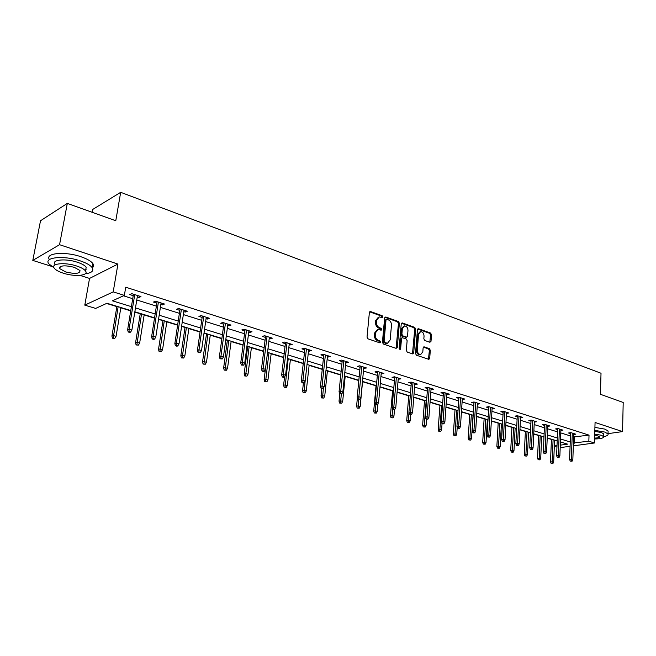 <?xml version="1.0" encoding="UTF-8"?>
<svg xmlns="http://www.w3.org/2000/svg" width="656" height="656" viewBox="0 0 656 656"><rect width="100%" height="100%" fill="white"/><g stroke="black" fill="none" stroke-linecap="round" stroke-linejoin="round"><path stroke-width="0.98" d="M382.907 316.938L382.235 315.725L370.607 311.559L369.377 312.518L367.032 337.102L368.016 338.857L379.75 342.817L380.603 342.129L379.931 340.907L378.422 340.398C376.314 339.414 375.273 337.553 375.306 334.831L375.494 332.789L378.176 329.492L381.177 330.206L381.759 329.484L381.087 328.271L379.586 327.746C377.487 326.745 376.454 324.892 376.487 322.186L376.675 320.153L379.299 316.914L382.341 317.643L382.907 316.938M381.89 317.545L381.3 316.012L369.631 311.83M379.562 342.76L378.988 341.169L377.479 340.661L378.422 340.398M380.726 330.107L380.152 328.541L378.651 328.025L379.586 327.746M429.893 342.276L431.008 341.317L431.517 334.724L430.607 333.059L418.585 328.754L417.454 329.697L415.519 353.535L416.445 355.224L428.901 359.365L429.696 358.34L430.311 350.304L429.401 348.639L423.915 346.811L423.128 347.819L422.817 351.821L420.676 354.552C418.544 354.289 417.421 352.756 417.298 349.935L418.569 334.257L420.652 331.6C422.792 331.846 423.924 333.379 424.047 336.2L423.842 338.799L424.76 340.472L429.893 342.276M573.639 436.945L589.031 435.133L588.834 441.226L594.451 442.989L573.328 445.842M67.314 203.401L59.557 244.696L32.8 260.407L40.516 220.752L67.314 203.401L115.776 220.752L120.688 192.323L601.019 373.248L600.412 394.297L623.2 402.456L622.552 431.591L595.066 422.464L594.451 442.989M79.893 275.364L89.536 278.423L117.924 264.073L59.557 244.696M117.924 264.073L113.201 291.887L124.361 295.389L112.414 300.809L131.413 306.664M589.031 435.133L125.722 287.213L124.361 295.389M399.389 323.244L398.446 321.538L385.835 317.012L384.629 317.971L382.415 342.317L383.383 344.047L396.117 348.352L397.306 347.36L399.389 323.244L398.454 323.515L397.511 321.809L384.883 317.291M402.407 322.957L414.723 327.369L415.65 329.058L413.698 352.92L412.886 353.945L407.253 352.116L406.318 350.419L407.138 340.653L406.195 338.955L402.308 337.684L401.497 338.701L400.627 348.902L400.045 349.623L399.135 348.402L401.242 323.908L402.407 322.957L401.488 323.219M608.022 433.649L622.552 431.591M120.688 192.323L92.57 209.535L92.078 212.265M123.467 295.799L132.717 298.701M136.768 299.972L156.399 306.122M160.4 307.377L179.383 313.33M183.352 314.577L201.72 320.333M205.648 321.563L223.425 327.139M227.312 328.361L244.532 333.756M248.378 334.962L265.065 340.193M268.87 341.391L285.04 346.458M288.804 347.639L304.482 352.551M308.213 353.723L323.416 358.488M327.106 359.652L341.858 364.277M345.515 365.417L359.824 369.91M363.449 371.042L377.348 375.396M380.931 376.528L394.42 380.759M397.979 381.866L411.082 385.974M414.6 387.081L427.335 391.074M430.82 392.165L443.194 396.044M446.646 397.134L458.683 400.906M462.103 401.972L473.804 405.646M477.191 406.704L488.572 410.279M491.926 411.328L503.004 414.797M506.334 415.847L517.108 419.225M520.405 420.258L530.893 423.546M534.164 424.571L544.373 427.769M547.612 428.786L557.559 431.902M560.773 432.911L570.458 435.953M137.26 296.947L138.941 297.48L140.966 296.586L131.741 293.667L129.732 294.569L133.217 295.667M160.868 304.392L162.409 304.884L164.476 304.023L155.513 301.186L153.471 302.055L156.866 303.129M183.787 311.625L185.205 312.076L187.304 311.247L178.596 308.492L176.513 309.329L179.826 310.378M206.058 318.652L207.345 319.062L209.477 318.267L201.023 315.593L198.907 316.397L202.138 317.414M227.706 325.483L228.87 325.852L231.035 325.089L222.819 322.49L220.662 323.26L223.819 324.261M248.747 332.125L249.805 332.453L251.994 331.723L243.999 329.197L241.826 329.935L244.909 330.911M269.214 338.578L270.165 338.881L272.379 338.176L264.606 335.716L262.4 336.43L265.409 337.381M289.132 344.867L292.223 344.457L284.655 342.063L282.424 342.752L285.368 343.678M308.517 350.985L311.534 350.566L304.163 348.238L301.916 348.894L304.794 349.804M327.401 356.938L330.337 356.52L323.162 354.248L320.891 354.888L323.703 355.773M345.786 362.743L348.656 362.317L341.669 360.103L339.373 360.718L342.129 361.587M363.703 368.393L366.507 367.967L359.701 365.81L357.389 366.401L360.087 367.253M381.169 373.904L383.908 373.469L377.266 371.37L374.945 371.944L377.585 372.772M398.2 379.275L400.873 378.84L394.404 376.79L392.067 377.339L394.65 378.159M414.805 384.514L417.429 384.08L411.107 382.079L408.762 382.612L411.287 383.407M431.017 389.631L433.575 389.188L427.409 387.237L425.047 387.753L427.532 388.532M446.826 394.625L449.335 394.174L443.317 392.272L440.947 392.764L443.374 393.534M462.267 399.496L464.719 399.045L458.847 397.183L456.469 397.659L458.847 398.413M477.429 403.071L477.355 404.252L479.749 403.801L474.009 401.989L471.623 402.448L473.96 403.178M492.074 408.877L494.427 408.442L488.818 406.671L486.424 407.114L488.72 407.835M506.465 413.387L508.761 412.985L503.291 411.255L500.889 411.681L503.136 412.386M520.528 417.798L522.783 417.421L517.428 415.724L515.026 416.134L517.231 416.831M534.279 422.111L536.485 421.759L531.245 420.102L528.843 420.496L531.007 421.177M547.719 426.334L549.884 425.998L544.767 424.375L542.348 424.76L544.48 425.432M560.872 430.467L562.987 430.147L557.977 428.557L555.566 428.926L557.649 429.59M573.729 434.502L575.804 434.198L570.909 432.648L568.49 433.009L570.54 433.657M106.559 303.466L116.866 306.614M120.819 307.828L130.733 310.854M134.8 312.1L140.236 313.757M144.148 314.954L154.513 318.119M158.539 319.357L162.942 320.694M166.813 321.883L177.612 325.179M181.597 326.401L185.008 327.442M188.846 328.615L200.047 332.043M203.991 333.24L206.476 334.002M210.273 335.167L221.851 338.701M225.754 339.898L227.353 340.382M231.117 341.53L243.048 345.179M246.91 346.36L247.681 346.598M251.396 347.737L263.663 351.485M271.149 353.773L283.72 357.61M290.387 359.652L303.244 363.58M309.124 365.376L322.252 369.385M327.385 370.96L340.759 375.043M345.195 376.405L358.799 380.562M362.555 381.71L376.019 385.826M379.98 387.032L392.583 390.886M397.085 392.263L408.745 395.822M413.772 397.364L424.53 400.652M430.049 402.333L439.946 405.359M445.932 407.187L455.01 409.967M461.43 411.927L469.729 414.461M476.576 416.552L484.112 418.856M487.375 419.856L487.99 420.045M491.36 421.078L498.175 423.161M501.405 424.145L502.463 424.473M505.801 425.49L511.934 427.359M515.132 428.343L516.608 428.794M519.921 429.803L525.39 431.476M528.564 432.443L530.442 433.017M533.722 434.018L538.551 435.502M541.7 436.461L543.963 437.15M547.211 438.142L551.434 439.438M556.952 447.08L554.32 446.293M130.782 310.542L106.985 303.269L95.661 308.41L84.796 305.147L113.201 291.887M89.536 278.423L84.796 305.147M32.8 260.407L51.537 266.361M570.08 446.285L560.191 447.622M573.426 442.964L588.834 441.226M135.48 307.918L155.16 313.986M159.187 315.224L178.227 321.096M182.204 322.326L200.621 328.008M204.557 329.222L222.392 334.716M226.287 335.921L243.556 341.243M247.419 342.432L264.147 347.59M267.96 348.771L284.171 353.773M287.951 354.937L303.671 359.783M307.41 360.931L322.654 365.638M326.352 366.778L341.136 371.337M344.81 372.469L359.152 376.888M362.784 378.012L376.708 382.309M380.308 383.416L393.83 387.581M397.397 388.68L410.525 392.731M414.059 393.821L426.818 397.757M430.311 398.832L442.718 402.661M446.178 403.727L458.232 407.442M461.66 408.499L473.386 412.116M476.789 413.165L488.187 416.683M491.557 417.716L502.652 421.136M505.989 422.169L516.78 425.498M520.085 426.515L530.597 429.754M533.869 430.771L544.103 433.919M547.35 434.92L557.313 437.995M560.536 438.987L570.236 441.98M560.29 445.153L567.612 444.145L560.421 441.947M557.198 440.955L547.227 437.905M543.972 436.912L533.73 433.78M530.45 432.78L519.937 429.565M516.625 428.548L505.817 425.244M502.48 424.227L491.377 420.824M488.007 419.799L476.584 416.306M473.189 415.264L461.447 411.673M458.019 410.623L445.949 406.933M442.48 405.875L430.065 402.079M426.564 401.005L413.788 397.101M410.262 396.019L397.11 392.001M393.543 390.91L380.004 386.769M376.405 385.662L362.465 381.398M358.824 380.291L344.457 375.896M340.792 374.773L325.983 370.246M322.276 369.115L307.016 364.441L304.13 390.353L306.286 390.968L309.156 365.097M303.269 363.301L287.533 358.488M283.753 357.331L267.517 352.362M263.696 351.198L246.943 346.073M243.081 344.892L225.795 339.603M221.892 338.406L204.032 332.945M200.088 331.739L181.638 326.098M177.653 324.884L158.588 319.046M154.562 317.816L134.849 311.789M554.328 445.973L557.01 445.604M574.492 437.216L574.279 443.226M138.941 297.48L139.179 296.02M162.409 304.884L162.631 303.441M185.205 312.076L185.41 310.649M207.345 319.062L207.55 317.66M228.87 325.852L229.059 324.466M249.805 332.453L249.985 331.083M270.165 338.881L270.329 337.528M289.985 345.13L290.141 343.793M309.271 351.222L309.419 349.894M328.057 357.143L328.197 355.839M346.36 362.924L346.491 361.628M364.195 368.549L364.318 367.27M381.579 374.035L381.694 372.772M398.536 379.381L398.643 378.135M415.076 384.605L415.174 383.366M431.213 389.697L431.304 388.467M446.957 394.666L447.048 393.452M462.341 399.512L462.414 398.315M378.397 317.184L375.74 320.431L376.675 320.153M378.651 328.025C376.552 327.016 375.519 325.171 375.552 322.465L375.74 320.431M377.298 329.747L374.56 333.051L375.494 332.789M377.479 340.661C375.38 339.677 374.338 337.824 374.371 335.101L374.56 333.051M396.085 348.344L398.454 323.515M386.851 319.316L386.007 319.989L384.08 341.341L384.752 342.547L387.499 343.227L390.172 339.923L391.46 325.384C391.493 322.711 390.468 320.874 388.409 319.874L386.851 319.316M386.384 319.341L385.072 320.267L386.007 319.989M387.384 343.26L383.817 342.809L383.137 341.596L385.072 320.267M401.48 323.236L413.78 327.631L414.723 327.369M412.485 353.879L414.707 329.32L413.78 327.631M402.062 337.75L400.554 338.955L399.676 349.156L400.627 348.902M407.983 330.575C407.86 327.713 406.695 326.155 404.49 325.909L402.366 328.59L401.89 334.158L402.825 335.856L406.712 337.135L407.515 336.126L407.983 330.575M403.817 326.098L401.423 328.853L402.366 328.59M406.015 337.323L401.882 336.118L400.947 334.421L401.423 328.853M420.02 331.772L417.618 334.519L418.569 334.257M420.316 354.642L419.725 354.789C417.593 354.535 416.47 352.994 416.355 350.181L417.618 334.519M428.483 359.291L429.36 350.542L428.45 348.885L423.374 347.131M429.819 342.252L430.566 334.978L429.664 333.322L417.683 329.033M112.496 338.217L114.8 338.357L112.496 338.217L111.922 336.085L113.308 335.536L116.071 336.331L120.876 307.516M113.258 337.914L118.137 306.68M111.922 336.085L116.924 306.303M116.071 336.331L114.8 338.357M133.455 294.208L127.625 329.812L129.076 329.23L134.734 294.61M129.027 331.674L128.223 331.993L129.781 332.444L130.585 332.125L129.027 331.674L129.076 329.23L131.881 330.058L137.498 295.487M127.625 329.812L128.223 331.993M130.585 332.125L131.881 330.058M85.239 273.79C91.692 272.929 94.021 270.912 92.225 267.738C90.405 265.229 86.338 262.917 80.024 260.793C63.796 255.2 43.444 257.275 48.782 263.794L54.022 267.837M92.291 267.837C93.783 266.705 93.997 265.319 92.939 263.687C91.127 261.154 87.068 258.825 80.77 256.685C64.739 251.117 44.518 253.109 49.446 259.596M59.942 267.943L59.483 267.73M54.907 264.409C51.102 259.719 65.698 258.243 77.359 262.236C81.918 263.761 84.862 265.434 86.19 267.246L85.649 270.272M76.67 266.008C65.001 262.031 50.389 263.482 54.21 268.14C55.621 269.993 58.646 271.674 63.296 273.183C74.825 277.012 89.175 275.659 85.518 270.985C84.189 269.181 81.237 267.525 76.67 266.008M65.633 271.928C75.325 274.208 80.106 273.732 79.983 270.518L74.251 267.304C64.46 264.991 59.647 265.45 59.803 268.689L65.633 271.928M85.723 269.829L86.215 269.772M603.684 436.65C607.054 435.986 608.497 435.084 608.014 433.944L604.775 432.058L594.828 430.369M608.071 431.91L608.096 431.008L604.857 429.106L594.918 427.409M594.795 431.377L601.396 432.542L603.741 433.911L603.725 434.551M594.574 438.979C600.814 438.872 603.848 438.085 603.668 436.609L601.322 435.256L594.713 434.092M594.598 438.093C598.215 437.954 599.937 437.445 599.764 436.568L594.689 435.01M136.128 344.966L138.408 345.105L136.128 344.966L135.554 342.858L136.965 342.334L139.646 343.104L144.197 314.65M136.915 344.679L141.54 313.839M135.554 342.858L140.286 313.453M139.646 343.104L138.408 345.105M159.096 351.526L161.343 351.657L159.096 351.526L158.506 349.443L159.949 348.935L162.557 349.681L166.854 321.579M159.9 351.247L164.279 320.792M158.506 349.443L162.983 320.39M162.557 349.681L161.343 351.657M157.087 301.686L151.585 336.84L153.061 336.282L158.408 302.104M153.012 338.685L152.192 338.988L153.701 339.431L154.529 339.127L153.012 338.685L153.061 336.282L155.784 337.086L161.089 302.957M151.585 336.84L152.192 338.988M154.529 339.127L155.784 337.086M180.039 308.951L174.849 343.662L176.349 343.129L181.392 309.378M176.292 345.491L175.455 345.786L176.923 346.22L177.768 345.925L176.292 345.491L176.349 343.129L178.998 343.908L184 310.206M174.849 343.662L175.455 345.786M177.768 345.925L178.998 343.908M181.417 357.897L183.639 358.028L181.417 357.897L180.818 355.839L182.286 355.347L184.82 356.077L188.887 328.32M182.229 357.627L186.378 327.549M180.818 355.839L185.058 327.147M184.82 356.077L183.639 358.028M203.114 364.088L205.312 364.228L203.114 364.088L202.515 362.055L204 361.587L206.468 362.301L210.314 334.872M203.942 363.834L207.87 334.117M202.515 362.055L206.517 333.707M206.468 362.301L205.312 364.228M224.221 370.115L226.394 370.246L224.221 370.115L223.614 368.106L225.123 367.655L227.525 368.344L231.15 341.243M225.057 369.869L228.78 340.513M223.614 368.106L227.394 340.095M227.525 368.344L226.394 370.246M202.343 316.012L197.44 350.288L198.973 349.779L203.721 316.446M198.907 352.108L198.055 352.387L200.334 352.526L198.907 352.108L198.973 349.779L201.54 350.534L206.263 317.25M197.44 350.288L198.055 352.387M200.334 352.526L201.54 350.534M224.016 322.867L219.391 356.725L220.941 356.233L225.426 323.318M220.875 358.529L220.014 358.799L222.261 358.939L220.875 358.529L220.941 356.233L223.442 356.971L227.894 324.097M219.391 356.725L220.014 358.799M222.261 358.939L223.442 356.971M245.082 329.533L240.727 362.989L242.302 362.514L246.525 329.993M242.236 364.777L241.359 365.039L243.581 365.171L242.236 364.777L242.302 362.514L244.729 363.227L248.927 330.755M240.727 362.989L241.359 365.039M243.581 365.171L244.729 363.227M265.582 336.02L261.473 369.074L263.072 368.623L267.049 336.487M262.999 370.853L262.113 371.099L263.417 371.485L264.311 371.23L262.999 370.853L263.072 368.623L265.434 369.312L269.386 337.225M261.473 369.074L262.113 371.099M264.311 371.23L265.434 369.312M285.524 342.334L281.662 374.994L283.277 374.56L287.025 342.809M283.195 376.757L282.301 376.995L283.572 377.372L284.474 377.126L283.195 376.757L283.277 374.56L285.573 375.232L289.288 343.523M281.662 374.994L282.301 376.995M284.474 377.126L285.573 375.232M304.942 348.484L301.301 380.759L302.933 380.341L306.459 348.959M302.851 382.505L301.949 382.735L303.187 383.096L304.097 382.866L302.851 382.505L302.933 380.341L305.171 380.997L308.664 349.656M301.301 380.759L301.949 382.735M304.097 382.866L305.171 380.997M323.851 354.461L320.431 386.368L322.071 385.966L325.384 354.945M321.989 388.098L321.071 388.319L323.203 388.459L321.989 388.098L322.071 385.966L324.253 386.605L327.533 355.634M320.431 386.368L321.071 388.319M323.203 388.459L324.253 386.605M342.26 360.292L339.054 391.829L340.71 391.443L343.818 360.784M340.628 393.551L339.701 393.764L341.801 393.895L340.628 393.551L340.71 391.443L342.834 392.067L345.917 361.448M339.054 391.829L339.701 393.764M341.801 393.895L342.834 392.067M360.21 365.966L357.2 397.151L358.873 396.782L361.784 366.466M358.775 398.856L357.848 399.061L359.923 399.192L358.775 398.856L358.873 396.782L360.931 397.388L363.826 367.114M357.2 397.151L357.848 399.061M359.923 399.192L360.931 397.388M377.7 371.509L374.879 402.341L376.56 401.98L379.291 372.009M376.47 404.03L375.535 404.227L376.651 404.555L377.585 404.358L376.47 404.03L376.56 401.98L378.578 402.571L381.284 372.641M374.879 402.341L375.535 404.227M377.585 404.358L378.578 402.571M394.756 376.905L392.116 407.392L393.813 407.056L396.363 377.413M393.715 409.073L392.772 409.262L393.862 409.582L394.805 409.393L393.715 409.073L393.813 407.056L395.773 407.63L398.307 378.028M392.116 407.392L392.772 409.262M394.805 409.393L395.773 407.63M411.394 382.169L408.926 412.329L410.631 411.993L413.009 382.678M410.533 413.993L409.582 414.174L411.591 414.305L410.533 413.993L410.631 411.993L412.542 412.558L414.904 383.284M408.926 412.329L409.582 414.174M411.591 414.305L412.542 412.558M427.622 387.302L425.326 417.134L427.04 416.822L429.254 387.819M426.933 418.79L425.982 418.963L427.023 419.266L427.974 419.094L426.933 418.79L427.04 416.822L428.901 417.372L431.107 388.409M425.326 417.134L425.982 418.963M427.974 419.094L428.901 417.372M443.464 392.321L441.324 421.833L443.046 421.521L445.112 392.837M442.939 423.473L441.988 423.637L442.997 423.94L443.956 423.768L442.939 423.473L443.046 421.521L444.866 422.062L446.916 393.411M441.324 421.833L441.988 423.637M443.956 423.768L444.866 422.062M458.929 397.216L456.945 426.408L458.667 426.121L460.586 397.741M458.56 428.04L457.601 428.204L459.553 428.327L458.56 428.04L458.667 426.121L460.446 426.638L462.349 398.299M456.945 426.408L457.601 428.204M459.553 428.327L460.446 426.638M474.034 401.997L472.189 430.885L473.919 430.598L475.698 402.522M473.812 432.501L472.853 432.657L473.812 432.935L474.78 432.78L473.812 432.501L473.919 430.598L475.657 431.115L477.42 403.063M472.189 430.885L472.853 432.657M474.78 432.78L475.657 431.115M488.786 406.679L487.08 435.256L488.818 434.977L490.458 407.196M488.704 436.855L487.744 437.003L489.647 437.134L488.704 436.855L488.818 434.977L490.516 435.477L492.139 407.72M487.08 435.256L487.744 437.003M489.647 437.134L490.516 435.477M503.201 411.271L501.627 439.52L503.365 439.258L504.882 411.755M503.259 441.111L502.291 441.258L504.177 441.381L503.259 441.111L503.365 439.258L505.03 439.741L506.522 412.28M501.627 439.52L502.291 441.258M504.177 441.381L505.03 439.741M517.281 415.748L515.846 443.694L517.584 443.44L518.978 416.216M517.477 445.268L516.51 445.408L518.371 445.531L517.477 445.268L517.584 443.44L519.208 443.915L520.585 416.724M515.846 443.694L516.51 445.408M518.371 445.531L519.208 443.915M244.754 375.978L246.902 376.109L244.754 375.978L244.147 373.994L245.672 373.559L248.009 374.232L251.437 347.442M245.606 375.74L249.124 346.737M244.147 373.994L247.714 346.311M248.009 374.232L246.902 376.109M264.745 381.685L266.869 381.817L264.745 381.685L264.13 379.726L265.68 379.307L267.951 379.955L271.182 353.486M265.606 381.456L268.935 352.797M264.13 379.726L265.409 369.353M267.951 379.955L266.869 381.817M284.212 387.245L286.311 387.376L284.212 387.245L283.589 385.302L285.155 384.9L287.369 385.539L290.419 359.365M285.081 387.024L288.222 358.701M283.589 385.302L284.573 376.954M287.369 385.539L286.311 387.376M303.17 392.657L305.245 392.788L303.17 392.657L302.547 390.738L303.408 383.038M302.547 390.738L304.13 390.353L304.048 392.444M306.286 390.968L305.245 392.788M321.645 397.93L323.695 398.061L321.645 397.93L321.022 396.035L322.613 395.658L324.712 396.265L327.418 370.681M322.531 397.725L323.416 388.065M321.022 396.035L321.817 388.541M324.712 396.265L323.695 398.061M339.652 403.071L341.686 403.194L339.652 403.071L339.021 401.193L340.628 400.832L342.678 401.423L345.22 376.126M340.546 402.874L341.317 394.01M339.021 401.193L339.775 393.789M342.678 401.423L341.686 403.194M357.208 408.081L359.217 408.212L357.208 408.081L356.577 406.228L358.192 405.884L360.193 406.458L362.579 381.439M358.11 407.893L358.824 399.348M356.577 406.228L357.397 397.741M360.193 406.458L359.217 408.212M374.33 412.968L376.323 413.1L374.33 412.968L373.699 411.132L375.33 410.804L377.282 411.361L377.979 403.653M375.24 412.788L375.921 404.342M373.699 411.132L376.044 385.556M377.282 411.361L376.323 413.1M391.042 417.741L393.01 417.864L391.042 417.741L390.41 415.92L392.042 415.609L393.944 416.15L394.518 409.451M391.952 417.56L392.624 408.852M390.41 415.92L392.608 390.623M393.944 416.15L393.01 417.864M407.343 422.39L409.295 422.521L407.343 422.39L406.712 420.594L408.36 420.291L410.213 420.824L410.73 414.469M408.262 422.226L408.991 412.509M406.712 420.594L408.77 395.568M410.213 420.824L409.295 422.521M423.268 426.941L425.195 427.064L423.268 426.941L422.628 425.162L426.097 425.383L426.572 419.143M424.186 426.777L426.138 400.873M422.628 425.162L424.555 400.39M426.097 425.383L425.195 427.064M438.807 431.377L440.717 431.5L438.807 431.377L438.175 429.614L441.603 429.844L442.046 423.661M439.733 431.222L441.562 405.597M438.175 429.614L439.963 405.105M441.603 429.844L440.717 431.5M453.993 435.707L455.879 435.838L453.993 435.707L453.353 433.969L456.748 434.19L457.224 427.179M454.92 435.559L456.625 410.205M453.353 433.969L455.026 409.713M456.748 434.19L455.879 435.838M468.827 439.946L470.696 440.069L468.827 439.946L468.187 438.224L471.549 438.446L473.033 415.215M469.753 439.799L471.352 414.707M468.187 438.224L469.745 414.215M471.549 438.446L470.696 440.069M483.324 444.087L485.178 444.21L483.324 444.087L482.685 442.374L486.014 442.603L487.383 419.61M484.259 443.948L485.743 419.11M482.685 442.374L484.128 418.61M486.014 442.603L485.178 444.21M497.494 448.13L499.331 448.253L497.494 448.13L496.854 446.441L500.151 446.662L501.422 423.899M498.429 447.999L499.823 423.407M496.854 446.441L498.191 422.915M500.151 446.662L499.331 448.253M511.352 452.082L513.164 452.205L511.352 452.082L510.712 450.41L513.976 450.631L515.149 428.097M512.287 451.959L513.582 427.622M510.712 450.41L511.942 427.122M513.976 450.631L513.164 452.205M524.907 455.953L526.702 456.076L524.907 455.953L524.267 454.296L527.498 454.518L528.572 432.206M525.841 455.83L527.039 431.738M524.267 454.296L525.399 431.23M527.498 454.518L526.702 456.076M531.057 420.135L529.736 447.769L531.483 447.523L532.754 420.578M531.368 449.335L530.401 449.467L532.254 449.59L531.368 449.335L531.483 447.523L533.066 447.991L534.328 421.07M529.736 447.769L530.401 449.467M532.254 449.59L533.066 447.991M544.521 424.416L543.324 451.754L545.07 451.517L546.227 424.842M544.956 453.304L543.98 453.435L545.817 453.558L544.956 453.304L545.07 451.517L546.62 451.976L547.76 425.326M543.324 451.754L543.98 453.435M545.817 453.558L546.62 451.976M538.166 459.741L539.945 459.864L538.166 459.741L537.526 458.101L540.724 458.314L541.708 436.224M539.109 459.618L540.208 435.764M537.526 458.101L538.56 435.256M540.724 458.314L539.945 459.864M557.69 428.606L556.608 455.649L558.354 455.42L559.404 429.008M558.24 457.191L557.264 457.314L559.084 457.437L558.24 457.191L558.354 455.42L559.871 455.871L560.905 429.483M556.608 455.649L557.264 457.314M559.084 457.437L559.871 455.871M551.138 463.439L552.901 463.562L551.138 463.439L550.499 461.816L553.672 462.037L554.566 440.151M552.081 463.325L553.098 439.709M550.499 461.816L551.442 439.2M553.672 462.037L552.901 463.562M570.581 432.698L569.597 459.462L571.351 459.241L572.294 433.091M571.237 460.988L570.261 461.111L572.057 461.234L571.237 460.988L571.351 459.241L572.836 459.676L573.762 433.559M569.597 459.462L570.261 461.111M572.057 461.234L572.836 459.676M381.3 316.012L382.235 315.725M378.988 341.169L379.931 340.907M380.152 328.541L381.087 328.271M375.552 322.465L376.487 322.186M374.371 335.101L375.306 334.831M369.681 311.846L370.607 311.559M396.363 347.614L397.306 347.36M384.9 317.299L385.835 317.012M397.511 321.809L398.446 321.538M383.137 341.596L384.08 341.341M383.817 342.809L384.752 342.547M385.384 343.342L386.327 343.08M414.707 329.32L415.65 329.058M412.747 353.166L413.698 352.92M400.554 338.955L401.497 338.701M400.947 334.421L401.89 334.158M401.882 336.118L402.825 335.856M405.408 337.348L406.351 337.086M416.355 350.181L417.298 349.935M423.423 347.073L424.26 346.86M428.45 348.885L429.401 348.639M429.36 350.542L430.311 350.304M428.745 358.578L429.696 358.34M417.708 329L418.585 328.754M429.664 333.322L430.607 333.059M430.566 334.978L431.517 334.724M430.057 341.571L431.008 341.317M386.556 343.482L387.499 343.227M405.769 337.397L406.712 337.135M419.725 354.789L420.676 354.552M60.172 266.721L59.803 268.689M86.19 267.246L85.518 270.985M92.225 267.738L92.939 263.687M603.741 433.911L603.668 436.609M608.014 433.944L608.096 431.008"/></g></svg>
